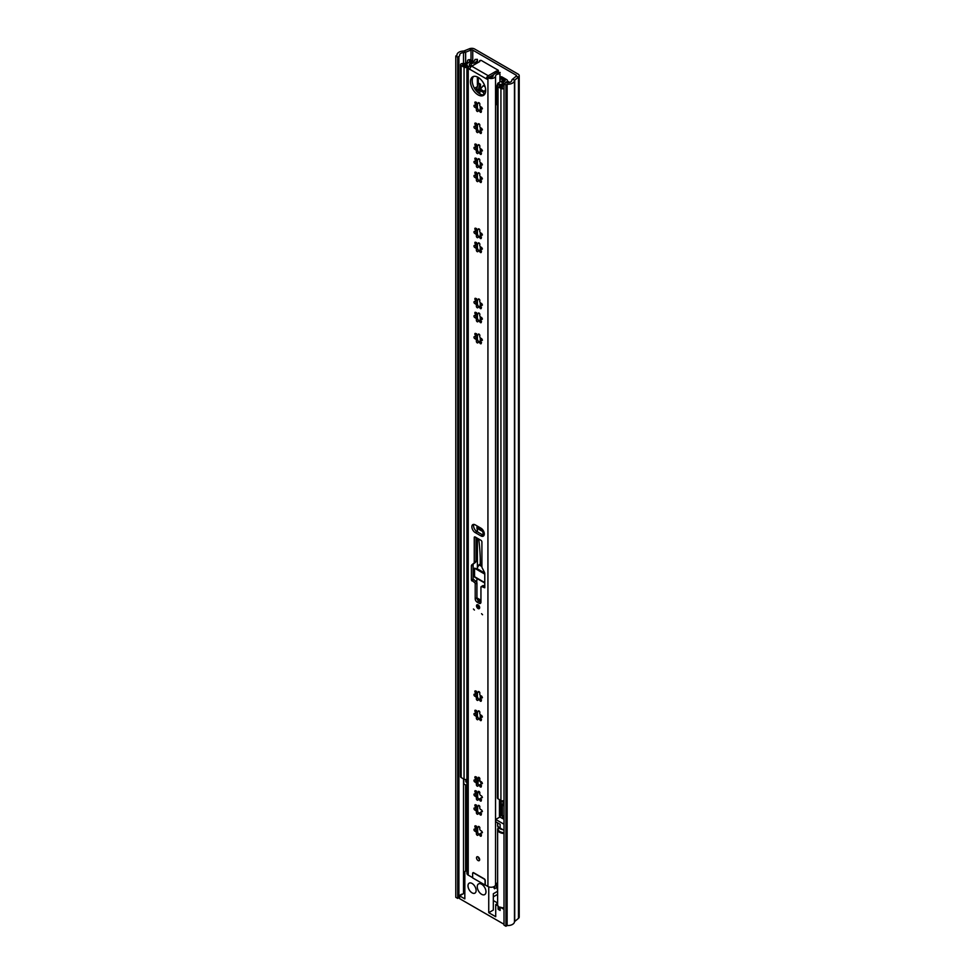 <?xml version="1.0" encoding="UTF-8"?>
<svg xmlns="http://www.w3.org/2000/svg" width="975" height="975" viewBox="0 0 975 975"><rect width="100%" height="100%" fill="white"/><g stroke="black" fill="none" stroke-linecap="round" stroke-linejoin="round"><path stroke-width="1.46" d="M457.702 57.111L457.702 898.414L455.788 897.305L455.788 56.002L457.702 57.111L458.908 56.404A2.706 1.56 0 0 0 459.7 55.307A2.706 1.56 0 0 0 459.7 55.161A4.058 2.34 180 0 1 459.676 54.966A4.058 2.34 180 0 1 463.527 52.626A4.058 2.34 0 0 0 465.636 52.199L471.01 50.03A1.353 0.78 180 0 1 472.753 50.115L516.116 75.148A1.353 0.78 180 0 1 516.263 76.147L512.497 79.255A4.058 2.34 0 0 0 511.765 80.474A4.058 2.34 180 0 1 507.366 82.692A2.706 1.56 0 0 0 505.221 83.143L504.002 83.838L505.915 84.947L505.915 926.25L504.002 925.141L504.002 83.838M455.788 56.002L457.007 55.307A6.764 3.9 180 0 1 456.97 54.966A6.764 3.9 180 0 1 463.381 51.066A1.353 0.78 0 0 0 464.088 50.919L469.462 48.75A4.058 2.34 180 0 1 474.654 49.018L518.03 74.051A4.058 2.34 180 0 1 519.212 75.709A4.058 2.34 180 0 1 518.481 77.049L514.715 80.157A1.353 0.78 0 0 0 514.471 80.559A6.764 3.9 180 0 1 507.134 84.24L505.915 84.947M457.702 898.414L458.908 897.707A2.706 1.56 0 0 0 459.627 896.988M459.761 895.806A4.058 2.34 180 0 1 462.93 893.977M519.212 75.709L519.212 917.012A4.058 2.34 180 0 1 518.481 918.352L514.715 921.46A1.353 0.78 0 0 0 514.471 921.862A6.764 3.9 180 0 1 507.134 925.543L505.915 926.25M507.134 925.543L507.134 84.24M480.248 781.487L478.03 780.207L478.03 784.107M478.03 780.207A4.058 2.34 -60 0 1 478.591 777.904M481.613 894.294A6.167 3.559 -120 0 0 484.697 894.599A6.167 3.559 -120 0 0 485.648 889.651A6.167 3.559 -120 0 0 481.613 884.215A6.167 3.559 -120 0 0 478.53 883.911A6.167 3.559 -120 0 0 477.592 888.859A6.167 3.559 -120 0 0 481.613 894.294M472.058 883.46A5.752 3.315 60 0 1 475.812 888.53A5.752 3.315 60 0 1 474.935 893.124A5.752 3.315 60 0 1 472.058 892.844A5.752 3.315 60 0 1 468.305 887.774A5.752 3.315 60 0 1 469.182 883.179A5.752 3.315 60 0 1 472.058 883.46M498.103 905.958L495.714 904.581L496.836 903.935A7.568 4.375 0 0 0 498.103 905.958L498.103 909.261L500.126 910.431L500.126 907.116A7.568 4.375 0 0 0 504.002 907.859M504.002 824.228L495.714 819.451L495.714 821.767L500.126 824.314L500.126 828.068L504.002 830.31M495.714 819.451L499.943 817.001M466.915 871.382L466.745 871.284A2.706 1.56 -120 0 0 465.392 871.15A2.706 1.56 -120 0 0 464.831 872.393L464.831 898.889L459.627 895.879L459.627 898.645L504.002 924.263M497.616 891.272L493.326 893.746L493.326 910.041L488.743 912.685L495.714 916.719L495.714 904.581M478.14 792.188L479.834 793.162M477.653 832.114L477.653 827.531M477.653 811.029L477.653 806.447M477.653 797.002L477.653 792.419M466.915 785.728L463.783 783.9L463.783 779.037M465.794 779.537L465.794 781.852L466.915 782.511M497.616 903.021L493.326 900.547M488.743 912.685L488.743 886.872M504.002 909.358L500.126 907.116M503.99 819.366L504.002 819.378A2.706 1.56 180 0 1 503.197 818.269A2.706 1.56 180 0 1 503.197 818.257M459.627 895.879L464.831 892.868M466.915 781.207L465.794 781.852M500.126 907.64A6.764 3.9 180 0 1 499.59 907.359A6.764 3.9 180 0 1 498.103 906.068A6.764 3.9 0 0 0 499.59 907.359A6.764 3.9 0 0 0 500.126 907.64M497.945 905.812A6.764 3.9 180 0 1 497.616 904.605A6.764 3.9 0 0 0 497.945 905.812M504.002 803.668A1.353 0.78 180 0 1 503.319 803.4L502.43 800.828M504.002 805.326A1.353 0.78 180 0 1 503.027 804.57L503.027 803.144M504.002 805.728A2.023 1.17 180 0 1 502.942 805.399A2.023 1.17 180 0 1 502.344 804.57A2.023 1.17 180 0 1 503.027 803.705M504.002 816.209A2.023 1.17 180 0 1 502.942 815.892A2.023 1.17 180 0 1 502.344 815.063L502.344 804.57M497.616 890.541L496.945 887.396L494.544 888.773L493.35 886.897M497.616 884.471L496.214 883.655M494.544 886.299L494.544 888.773M497.616 887.786L496.945 887.396L497.603 885.568L495.641 884.435M497.421 885.458L496.117 886.214L496.117 885.105A2.706 1.56 180 0 1 496.104 884.934A2.706 1.56 180 0 1 496.129 884.715M495.251 885.605L496.117 885.105M496.19 884.752L496.19 885.641A2.706 1.56 0 0 0 496.117 885.873M499.444 799.634L499.444 816.099A2.706 1.56 0 0 0 500.236 817.196L502.625 818.586L503.368 818.159M502.625 818.586L502.625 816.368L501.199 815.551L501.199 800.621M502.344 814.881L501.199 815.551M476.641 827.641L476.568 826.166M479.871 828.007A1.207 0.695 -120 0 0 478.177 826.91A1.56 0.902 60 0 1 477.86 827.458A1.56 0.902 60 0 1 476.19 826.373A1.207 0.695 -120 0 0 475.008 827.068A1.56 0.902 60 0 1 475.434 828.336A1.56 0.902 60 0 1 475.117 829.043A1.56 0.902 60 0 1 474.472 829.043A1.207 0.695 -120 0 0 474.91 831.175A1.56 0.902 60 0 1 476.446 833.235A1.56 0.902 60 0 1 476.361 833.686A1.207 0.695 -120 0 0 477.982 835.124A1.56 0.902 60 0 1 478.298 834.576A1.56 0.902 60 0 1 479.968 835.66A1.207 0.695 -120 0 0 481.15 834.966A1.56 0.902 60 0 1 481.041 832.991A1.56 0.902 60 0 1 481.687 832.991A1.207 0.695 -120 0 0 481.248 830.858A1.56 0.902 60 0 1 480.041 829.883A1.56 0.902 60 0 1 479.798 828.348A1.207 0.695 -120 0 0 479.871 828.007M478.664 834.356A1.207 0.695 -120 0 1 478.018 833.064L476.263 830.042A1.207 0.695 -120 0 1 475.471 828.835M479.871 174.293A1.207 0.695 -120 0 0 478.177 173.184A1.56 0.902 60 0 1 477.86 173.733A1.56 0.902 60 0 1 476.19 172.648A1.207 0.695 -120 0 0 475.008 173.343A1.56 0.902 60 0 1 475.434 174.61A1.56 0.902 60 0 1 475.117 175.329A1.56 0.902 60 0 1 474.472 175.317A1.207 0.695 -120 0 0 474.91 177.45A1.56 0.902 60 0 1 476.446 179.522A1.56 0.902 60 0 1 476.361 179.961A1.207 0.695 -120 0 0 477.982 181.399A1.56 0.902 60 0 1 478.298 180.85A1.56 0.902 60 0 1 479.968 181.935A1.207 0.695 -120 0 0 481.15 181.24A1.56 0.902 60 0 1 481.041 179.266A1.56 0.902 60 0 1 481.687 179.266A1.207 0.695 -120 0 0 481.248 177.133A1.56 0.902 60 0 1 480.041 176.158A1.56 0.902 60 0 1 479.798 174.623A1.207 0.695 -120 0 0 479.871 174.293M476.032 174.415L476.568 172.441M478.664 180.631A1.207 0.695 -120 0 1 478.018 179.351L476.263 176.329A1.207 0.695 -120 0 1 475.471 175.11M479.871 160.266A1.207 0.695 -120 0 0 478.177 159.157A1.56 0.902 60 0 1 477.86 159.717A1.56 0.902 60 0 1 476.19 158.632A1.207 0.695 -120 0 0 475.008 159.315A1.56 0.902 60 0 1 475.434 160.582A1.56 0.902 60 0 1 475.117 161.302A1.56 0.902 60 0 1 474.472 161.302A1.207 0.695 -120 0 0 474.91 163.434A1.56 0.902 60 0 1 476.446 165.494A1.56 0.902 60 0 1 476.361 165.933A1.207 0.695 -120 0 0 477.982 167.383A1.56 0.902 60 0 1 478.298 166.822A1.56 0.902 60 0 1 479.968 167.907A1.207 0.695 -120 0 0 481.15 167.225A1.56 0.902 60 0 1 481.041 165.238A1.56 0.902 60 0 1 481.687 165.25A1.207 0.695 -120 0 0 481.248 163.118A1.56 0.902 60 0 1 480.041 162.142A1.56 0.902 60 0 1 479.798 160.607A1.207 0.695 -120 0 0 479.871 160.266M476.032 160.4L476.568 158.425M478.664 166.615A1.207 0.695 -120 0 1 478.018 165.323L476.263 162.301A1.207 0.695 -120 0 1 475.471 161.094M479.871 146.25A1.207 0.695 -120 0 0 478.177 145.141A1.56 0.902 60 0 1 477.86 145.689A1.56 0.902 60 0 1 476.19 144.605A1.207 0.695 -120 0 0 475.008 145.299A1.56 0.902 60 0 1 475.434 146.567A1.56 0.902 60 0 1 475.117 147.286A1.56 0.902 60 0 1 474.472 147.274A1.207 0.695 -120 0 0 474.91 149.407A1.56 0.902 60 0 1 476.446 151.478A1.56 0.902 60 0 1 476.361 151.917A1.207 0.695 -120 0 0 477.982 153.355A1.56 0.902 60 0 1 478.298 152.807A1.56 0.902 60 0 1 479.968 153.892A1.207 0.695 -120 0 0 481.15 153.197A1.56 0.902 60 0 1 481.041 151.222A1.56 0.902 60 0 1 481.687 151.222A1.207 0.695 -120 0 0 481.248 149.09A1.56 0.902 60 0 1 480.041 148.115A1.56 0.902 60 0 1 479.798 146.579A1.207 0.695 -120 0 0 479.871 146.25M476.032 146.372L476.568 144.398M478.664 152.588A1.207 0.695 -120 0 1 478.018 151.308L476.263 148.285A1.207 0.695 -120 0 1 475.471 147.067M479.871 125.263A1.207 0.695 -120 0 0 478.177 124.166A1.56 0.902 60 0 1 477.86 124.715A1.56 0.902 60 0 1 476.19 123.63A1.207 0.695 -120 0 0 475.008 124.325A1.56 0.902 60 0 1 475.434 125.58A1.56 0.902 60 0 1 475.117 126.299A1.56 0.902 60 0 1 474.472 126.299A1.207 0.695 -120 0 0 474.91 128.432A1.56 0.902 60 0 1 476.446 130.492A1.56 0.902 60 0 1 476.361 130.942A1.207 0.695 -120 0 0 477.982 132.381A1.56 0.902 60 0 1 478.298 131.82A1.56 0.902 60 0 1 479.968 132.917A1.207 0.695 -120 0 0 481.15 132.222A1.56 0.902 60 0 1 481.041 130.236A1.56 0.902 60 0 1 481.687 130.248A1.207 0.695 -120 0 0 481.248 128.115A1.56 0.902 60 0 1 480.041 127.14A1.56 0.902 60 0 1 479.798 125.604A1.207 0.695 -120 0 0 479.871 125.263M476.032 125.397L476.568 123.423M478.664 131.613A1.207 0.695 -120 0 1 478.018 130.321L476.263 127.298A1.207 0.695 -120 0 1 475.471 126.092M476.507 857.817A2.23 1.292 -120 0 0 477.47 860.06A2.23 1.292 -120 0 0 479.2 860.657A2.23 1.292 -120 0 0 479.651 859.633A2.23 1.292 -120 0 0 478.688 857.391A2.23 1.292 -120 0 0 476.958 856.793A2.23 1.292 -120 0 0 476.507 857.817M478.225 857.001A2.23 1.292 -120 0 0 479.651 859.463M470.474 81.705A10.749 6.203 -120 0 0 475.166 92.528A10.749 6.203 -120 0 0 483.454 95.404A10.749 6.203 -120 0 0 485.684 90.48A10.749 6.203 -120 0 0 480.992 79.67A10.749 6.203 -120 0 0 472.704 76.781A10.749 6.203 -120 0 0 470.474 81.705M473.631 76.416A10.749 6.203 -120 0 0 472.205 80.718A10.749 6.203 -120 0 0 476.336 90.919A10.749 6.203 -120 0 0 484.246 94.794M473.448 609.009L474.423 610.045L473.448 609.009M481.565 613.702L482.552 614.737L481.565 613.702M476.507 605.816A2.23 1.292 -120 0 0 477.47 608.059A2.23 1.292 -120 0 0 479.2 608.656A2.23 1.292 -120 0 0 479.651 607.632A2.23 1.292 -120 0 0 478.688 605.39A2.23 1.292 -120 0 0 476.958 604.793A2.23 1.292 -120 0 0 476.507 605.816M484.295 533.959A4.729 2.73 -120 0 0 480.943 528.17L475.215 524.855A4.729 2.73 -120 0 0 472.838 524.623A4.729 2.73 -120 0 0 472.119 528.413A4.729 2.73 -120 0 0 475.215 532.582L480.943 535.897A4.729 2.73 -120 0 0 483.32 536.128A4.729 2.73 -120 0 0 484.295 533.959M479.871 104.179A1.207 0.695 -120 0 0 478.177 103.07A1.56 0.902 60 0 1 477.86 103.63A1.56 0.902 60 0 1 476.19 102.546A1.207 0.695 -120 0 0 475.008 103.228A1.56 0.902 60 0 1 475.434 104.496A1.56 0.902 60 0 1 475.117 105.215A1.56 0.902 60 0 1 474.472 105.215A1.207 0.695 -120 0 0 474.91 107.347A1.56 0.902 60 0 1 476.446 109.407A1.56 0.902 60 0 1 476.361 109.846A1.207 0.695 -120 0 0 477.982 111.296A1.56 0.902 60 0 1 478.298 110.736A1.56 0.902 60 0 1 479.968 111.82A1.207 0.695 -120 0 0 481.15 111.138A1.56 0.902 60 0 1 481.041 109.151A1.56 0.902 60 0 1 481.687 109.163A1.207 0.695 -120 0 0 481.248 107.031A1.56 0.902 60 0 1 480.041 106.056A1.56 0.902 60 0 1 479.798 104.52A1.207 0.695 -120 0 0 479.871 104.179M476.568 102.338L476.032 104.313M475.471 105.007A1.207 0.695 -120 0 0 476.263 106.214L478.018 109.237A1.207 0.695 -120 0 0 478.664 110.528M479.871 230.38A1.207 0.695 -120 0 0 478.177 229.271A1.56 0.902 60 0 1 477.86 229.82A1.56 0.902 60 0 1 476.19 228.735A1.207 0.695 -120 0 0 475.008 229.43A1.56 0.902 60 0 1 475.434 230.697A1.56 0.902 60 0 1 475.117 231.416A1.56 0.902 60 0 1 474.472 231.404A1.207 0.695 -120 0 0 474.91 233.537A1.56 0.902 60 0 1 476.446 235.609A1.56 0.902 60 0 1 476.361 236.048A1.207 0.695 -120 0 0 477.982 237.486A1.56 0.902 60 0 1 478.298 236.937A1.56 0.902 60 0 1 479.968 238.022A1.207 0.695 -120 0 0 481.15 237.327A1.56 0.902 60 0 1 481.041 235.353A1.56 0.902 60 0 1 481.687 235.353A1.207 0.695 -120 0 0 481.248 233.22A1.56 0.902 60 0 1 480.041 232.245A1.56 0.902 60 0 1 479.798 230.709A1.207 0.695 -120 0 0 479.871 230.38M476.568 228.528L476.032 230.502M475.471 231.197A1.207 0.695 -120 0 0 476.263 232.416L478.018 235.438A1.207 0.695 -120 0 0 478.664 236.718M479.871 244.396A1.207 0.695 -120 0 0 478.177 243.287A1.56 0.902 60 0 1 477.86 243.848A1.56 0.902 60 0 1 476.19 242.763A1.207 0.695 -120 0 0 475.008 243.445A1.56 0.902 60 0 1 475.434 244.713A1.56 0.902 60 0 1 475.117 245.432A1.56 0.902 60 0 1 474.472 245.432A1.207 0.695 -120 0 0 474.91 247.565A1.56 0.902 60 0 1 476.446 249.624A1.56 0.902 60 0 1 476.361 250.063A1.207 0.695 -120 0 0 477.982 251.513A1.56 0.902 60 0 1 478.298 250.953A1.56 0.902 60 0 1 479.968 252.038A1.207 0.695 -120 0 0 481.15 251.355A1.56 0.902 60 0 1 481.041 249.368A1.56 0.902 60 0 1 481.687 249.381A1.207 0.695 -120 0 0 481.248 247.248A1.56 0.902 60 0 1 480.041 246.273A1.56 0.902 60 0 1 479.798 244.737A1.207 0.695 -120 0 0 479.871 244.396M476.568 242.556L476.032 244.53M475.471 245.225A1.207 0.695 -120 0 0 476.263 246.431L478.018 249.454A1.207 0.695 -120 0 0 478.664 250.746M479.871 300.483A1.207 0.695 -120 0 0 478.177 299.374A1.56 0.902 60 0 1 477.86 299.934A1.56 0.902 60 0 1 476.19 298.85A1.207 0.695 -120 0 0 475.008 299.532A1.56 0.902 60 0 1 475.434 300.8A1.56 0.902 60 0 1 475.117 301.519A1.56 0.902 60 0 1 474.472 301.519A1.207 0.695 -120 0 0 474.91 303.652A1.56 0.902 60 0 1 476.446 305.711A1.56 0.902 60 0 1 476.361 306.15A1.207 0.695 -120 0 0 477.982 307.6A1.56 0.902 60 0 1 478.298 307.04A1.56 0.902 60 0 1 479.968 308.124A1.207 0.695 -120 0 0 481.15 307.442A1.56 0.902 60 0 1 481.041 305.455A1.56 0.902 60 0 1 481.687 305.467A1.207 0.695 -120 0 0 481.248 303.335A1.56 0.902 60 0 1 480.041 302.36A1.56 0.902 60 0 1 479.798 300.824A1.207 0.695 -120 0 0 479.871 300.483M476.568 298.642L476.032 300.617M475.471 301.312A1.207 0.695 -120 0 0 476.263 302.518L478.018 305.541A1.207 0.695 -120 0 0 478.664 306.832M479.871 335.595A1.207 0.695 -120 0 0 478.177 334.486A1.56 0.902 60 0 1 477.86 335.047A1.56 0.902 60 0 1 476.19 333.962A1.207 0.695 -120 0 0 475.008 334.644A1.56 0.902 60 0 1 475.434 335.912A1.56 0.902 60 0 1 475.117 336.631A1.56 0.902 60 0 1 474.472 336.619A1.207 0.695 -120 0 0 474.91 338.752A1.56 0.902 60 0 1 476.446 340.823A1.56 0.902 60 0 1 476.361 341.262A1.207 0.695 -120 0 0 477.982 342.712A1.56 0.902 60 0 1 478.298 342.152A1.56 0.902 60 0 1 479.968 343.237A1.207 0.695 -120 0 0 481.15 342.554A1.56 0.902 60 0 1 481.041 340.567A1.56 0.902 60 0 1 481.687 340.567A1.207 0.695 -120 0 0 481.248 338.435A1.56 0.902 60 0 1 480.041 337.46A1.56 0.902 60 0 1 479.798 335.936A1.207 0.695 -120 0 0 479.871 335.595M476.568 333.742L476.032 335.729M475.471 336.424A1.207 0.695 -120 0 0 476.263 337.63L478.018 340.653A1.207 0.695 -120 0 0 478.664 341.945M479.871 314.511A1.207 0.695 -120 0 0 478.177 313.402A1.56 0.902 60 0 1 477.86 313.962A1.56 0.902 60 0 1 476.19 312.865A1.207 0.695 -120 0 0 475.008 313.56A1.56 0.902 60 0 1 475.434 314.827A1.56 0.902 60 0 1 475.117 315.547A1.56 0.902 60 0 1 474.472 315.534A1.207 0.695 -120 0 0 474.91 317.667A1.56 0.902 60 0 1 476.446 319.739A1.56 0.902 60 0 1 476.361 320.178A1.207 0.695 -120 0 0 477.982 321.616A1.56 0.902 60 0 1 478.298 321.067A1.56 0.902 60 0 1 479.968 322.152A1.207 0.695 -120 0 0 481.15 321.457A1.56 0.902 60 0 1 481.041 319.483A1.56 0.902 60 0 1 481.687 319.483A1.207 0.695 -120 0 0 481.248 317.35A1.56 0.902 60 0 1 480.041 316.375A1.56 0.902 60 0 1 479.798 314.84A1.207 0.695 -120 0 0 479.871 314.511M476.568 312.658L476.032 314.633M475.471 315.327A1.207 0.695 -120 0 0 476.263 316.546L478.018 319.568A1.207 0.695 -120 0 0 478.664 320.848M479.871 693.091A1.207 0.695 -120 0 0 478.177 691.982A1.56 0.902 60 0 1 477.86 692.543A1.56 0.902 60 0 1 476.19 691.458A1.207 0.695 -120 0 0 475.008 692.152A1.56 0.902 60 0 1 475.434 693.408A1.56 0.902 60 0 1 475.117 694.127A1.56 0.902 60 0 1 474.472 694.127A1.207 0.695 -120 0 0 474.91 696.26A1.56 0.902 60 0 1 476.446 698.319A1.56 0.902 60 0 1 476.361 698.758A1.207 0.695 -120 0 0 477.982 700.208A1.56 0.902 60 0 1 478.298 699.648A1.56 0.902 60 0 1 479.968 700.733A1.207 0.695 -120 0 0 481.15 700.05A1.56 0.902 60 0 1 481.041 698.063A1.56 0.902 60 0 1 481.687 698.076A1.207 0.695 -120 0 0 481.248 695.943A1.56 0.902 60 0 1 480.041 694.968A1.56 0.902 60 0 1 479.798 693.432A1.207 0.695 -120 0 0 479.871 693.091M476.568 691.251L476.032 693.225M475.471 693.92A1.207 0.695 -120 0 0 476.263 695.126L478.018 698.149A1.207 0.695 -120 0 0 478.664 699.441M479.871 712.42A1.207 0.695 -120 0 0 478.177 711.311A1.56 0.902 60 0 1 477.86 711.86A1.56 0.902 60 0 1 476.19 710.775A1.207 0.695 -120 0 0 475.008 711.47A1.56 0.902 60 0 1 475.434 712.737A1.56 0.902 60 0 1 475.117 713.444A1.56 0.902 60 0 1 474.472 713.444A1.207 0.695 -120 0 0 474.91 715.577A1.56 0.902 60 0 1 476.446 717.649A1.56 0.902 60 0 1 476.361 718.088A1.207 0.695 -120 0 0 477.982 719.526A1.56 0.902 60 0 1 478.298 718.977A1.56 0.902 60 0 1 479.968 720.062A1.207 0.695 -120 0 0 481.15 719.367A1.56 0.902 60 0 1 481.041 717.393A1.56 0.902 60 0 1 481.687 717.393A1.207 0.695 -120 0 0 481.248 715.26A1.56 0.902 60 0 1 480.041 714.285A1.56 0.902 60 0 1 479.798 712.749A1.207 0.695 -120 0 0 479.871 712.42M476.568 710.568L476.032 712.542M475.471 713.237A1.207 0.695 -120 0 0 476.263 714.456L478.018 717.478A1.207 0.695 -120 0 0 478.664 718.758M479.871 778.879A1.207 0.695 -120 0 0 478.177 777.77A1.56 0.902 60 0 1 477.86 778.33A1.56 0.902 60 0 1 476.19 777.246A1.207 0.695 -120 0 0 475.008 777.928A1.56 0.902 60 0 1 475.434 779.196A1.56 0.902 60 0 1 475.117 779.915A1.56 0.902 60 0 1 474.472 779.915A1.207 0.695 -120 0 0 474.91 782.047A1.56 0.902 60 0 1 476.446 784.107A1.56 0.902 60 0 1 476.361 784.546A1.207 0.695 -120 0 0 477.982 785.996A1.56 0.902 60 0 1 478.298 785.436A1.56 0.902 60 0 1 479.968 786.52A1.207 0.695 -120 0 0 481.15 785.838A1.56 0.902 60 0 1 481.041 783.851A1.56 0.902 60 0 1 481.687 783.863A1.207 0.695 -120 0 0 481.248 781.731A1.56 0.902 60 0 1 480.041 780.756A1.56 0.902 60 0 1 479.798 779.22A1.207 0.695 -120 0 0 479.871 778.879M476.568 777.038L476.032 779.013M475.471 779.707A1.207 0.695 -120 0 0 476.263 780.914L478.018 783.937A1.207 0.695 -120 0 0 478.664 785.228M479.871 792.907A1.207 0.695 -120 0 0 478.177 791.797A1.56 0.902 60 0 1 477.86 792.358A1.56 0.902 60 0 1 476.19 791.261A1.207 0.695 -120 0 0 475.008 791.956A1.56 0.902 60 0 1 475.434 793.223A1.56 0.902 60 0 1 475.117 793.943A1.56 0.902 60 0 1 474.472 793.93A1.207 0.695 -120 0 0 474.91 796.063A1.56 0.902 60 0 1 476.446 798.135A1.56 0.902 60 0 1 476.361 798.574A1.207 0.695 -120 0 0 477.982 800.012A1.56 0.902 60 0 1 478.298 799.463A1.56 0.902 60 0 1 479.968 800.548A1.207 0.695 -120 0 0 481.15 799.853A1.56 0.902 60 0 1 481.041 797.879A1.56 0.902 60 0 1 481.687 797.879A1.207 0.695 -120 0 0 481.248 795.746A1.56 0.902 60 0 1 480.041 794.771A1.56 0.902 60 0 1 479.798 793.236A1.207 0.695 -120 0 0 479.871 792.907M476.568 791.054L476.032 793.028M475.471 793.723A1.207 0.695 -120 0 0 476.263 794.942L478.018 797.964A1.207 0.695 -120 0 0 478.664 799.244M479.871 806.922A1.207 0.695 -120 0 0 478.177 805.813A1.56 0.902 60 0 1 477.86 806.374A1.56 0.902 60 0 1 476.19 805.289A1.207 0.695 -120 0 0 475.008 805.972A1.56 0.902 60 0 1 475.434 807.239A1.56 0.902 60 0 1 475.117 807.958A1.56 0.902 60 0 1 474.472 807.958A1.207 0.695 -120 0 0 474.91 810.091A1.56 0.902 60 0 1 476.446 812.151A1.56 0.902 60 0 1 476.361 812.589A1.207 0.695 -120 0 0 477.982 814.04A1.56 0.902 60 0 1 478.298 813.479A1.56 0.902 60 0 1 479.968 814.564A1.207 0.695 -120 0 0 481.15 813.881A1.56 0.902 60 0 1 481.041 811.895A1.56 0.902 60 0 1 481.687 811.907A1.207 0.695 -120 0 0 481.248 809.774A1.56 0.902 60 0 1 480.041 808.799A1.56 0.902 60 0 1 479.798 807.263A1.207 0.695 -120 0 0 479.871 806.922M476.568 805.082L476.032 807.056M475.471 807.751A1.207 0.695 -120 0 0 476.263 808.957L478.018 811.98A1.207 0.695 -120 0 0 478.664 813.272M479.542 813.138L481.516 813.662M479.542 799.122L481.516 799.646M479.542 785.094L481.516 785.618M479.542 718.624L481.516 719.16M479.542 699.307L481.516 699.843M479.542 320.726L481.516 321.25M479.542 341.811L481.516 342.335M479.542 306.698L481.516 307.223M479.542 250.612L481.516 251.136M479.542 236.596L481.516 237.12M481.516 181.033L479.542 180.509M481.516 167.005L479.542 166.481M481.516 152.99L479.542 152.453M481.516 132.015L479.542 131.479M479.542 110.394L481.516 110.918M477.397 62.912L477.397 59.658A6.496 3.742 180 0 0 477.372 59.329L474.947 59.451A4.058 2.34 180 0 1 474.959 59.658A4.058 2.34 180 0 1 471.132 61.998A4.461 2.572 0 0 0 466.915 64.569L466.915 873.295A4.461 2.572 0 0 0 468.232 875.123L472.631 877.658M497.616 882.911A4.058 2.34 180 0 0 495.544 884.825A4.461 2.572 0 0 1 492.68 887.079A4.461 2.572 0 0 1 487.927 886.494L485.245 884.947L485.245 880.535A1.353 0.78 -120 0 0 484.295 878.877L473.679 872.747A1.353 0.78 -120 0 0 472.778 872.954M487.878 78.061A2.023 1.17 60 0 1 487.463 78.987A2.023 1.17 60 0 1 486.44 78.89L487.927 77.768A4.461 2.572 0 0 0 492.68 78.353A4.461 2.572 0 0 0 495.544 76.087A4.058 2.34 180 0 1 499.943 73.881L500.163 81.912M486.44 78.89L469.718 69.237A2.023 1.17 60 0 1 468.28 66.751L469.999 65.752A2.023 1.17 -120 0 0 470.535 67.36M466.915 64.569A4.461 2.572 0 0 0 468.232 66.385L468.28 66.422M481.906 541.966A1.353 0.78 -120 0 0 480.943 540.308L475.215 537.006A1.353 0.78 -120 0 0 474.252 537.554L474.252 562.124A2.706 1.56 60 0 1 473.789 563.306L471.851 564.805A2.706 1.56 -120 0 0 471.388 565.975L471.388 580.064L474.252 582.27A1.353 0.78 60 0 1 475.215 583.928L475.215 598.833A2.706 1.56 -120 0 0 477.128 602.136L479.03 603.245A2.706 1.56 -120 0 0 480.383 603.379A2.706 1.56 -120 0 0 480.943 602.136L480.943 587.23A1.353 0.78 60 0 1 481.906 586.682L484.77 587.791L484.77 573.702A2.706 1.56 -120 0 0 484.307 571.996L482.369 568.254A2.706 1.56 60 0 1 481.906 566.548L481.906 541.966M469.804 69.505A2.706 1.56 -60 0 1 469.816 69.286L469.804 69.286A2.706 1.56 -60 0 1 471.717 66.19L479.846 61.498A1.146 0.658 0 0 1 481.479 60.56L498.018 70.115A1.146 0.658 0 0 1 496.385 71.053L496.385 72.954M487.878 77.732L489.657 76.769A2.023 1.17 0 0 0 491.814 77.037A2.023 1.17 0 0 0 493.106 76.001A6.496 3.742 180 0 1 494.386 73.978L495.714 73.21A6.496 3.742 180 0 1 500.163 72.479M499.943 82.034L499.943 73.881M474.788 62.656L476.105 61.9L474.788 62.656A6.496 3.742 180 0 1 471.266 63.399A2.023 1.17 0 0 0 469.353 64.569A2.023 1.17 0 0 0 469.95 65.398L469.999 65.422M477.397 59.658A6.496 3.742 180 0 1 476.105 61.9M475.971 537.444L475.971 561.137A2.706 1.56 60 0 1 475.52 562.307L473.57 563.806A2.706 1.56 -120 0 0 473.107 564.976L473.107 579.065L475.971 581.271A1.353 0.78 60 0 1 476.933 582.928L476.933 597.833A2.706 1.56 -120 0 0 478.847 601.148L480.76 602.258A2.706 1.56 -120 0 0 480.943 602.343M481.223 586.621L482.954 585.622A1.353 0.78 60 0 1 483.624 585.695L484.77 586.353M473.862 524.404A4.729 2.73 -120 0 0 476.933 531.594L482.674 534.897A4.729 2.73 -120 0 0 484.014 535.348M487.878 77.951L486.354 78.829A2.706 1.56 120 0 1 488.268 75.745L496.385 71.053M493.777 74.551L489.803 76.842M498.018 72.101A1.146 0.658 180 0 1 498.347 72.54L498.347 70.59M481.516 834.758L479.542 834.222M476.97 578.504A56.392 32.553 -60 0 1 476.702 582.087M484.697 573.068L476.946 568.583A1.219 0.707 -60 0 0 476.69 569.437L474.545 568.193L474.545 576.688A1.219 0.707 120 0 0 474.788 577.249L484.77 583.013M484.77 574.104L474.545 568.193L476.824 568.839M476.946 568.583L479.176 564.537L480.37 564.562M479.176 564.537L480.37 565.22A244.128 140.948 120 0 0 478.725 539.029M483.247 530.546L483.247 530.668A2.706 1.56 120 0 0 483.283 531.082A244.944 141.424 -60 0 1 484.039 535.287M477.677 532.021A244.128 140.948 120 0 0 476.982 528.231L482.722 531.533A244.128 140.948 -60 0 1 483.393 535.226M482.674 529.717L482.674 530.997L476.933 527.682A3.51 2.023 120 0 0 476.982 528.231M476.933 527.682L477.226 526.013M476.933 526.183L482.308 529.291M478.177 605.17A1.523 0.877 -120 0 0 479.225 607.303A1.523 0.877 -120 0 0 479.468 607.413M478.445 857.159A3.656 2.108 -120 0 0 479.615 859.194M472.631 873.466L472.631 877.89L485.062 885.056L485.062 880.644A1.353 0.78 -120 0 0 484.1 878.987L473.582 872.918A1.353 0.78 -120 0 0 472.631 873.466M480.285 781.316A2.438 1.402 0 0 0 480.248 781.56A2.438 1.402 0 0 0 480.967 782.559L480.967 781.645M473.472 61.462L470.937 59.999A2.023 1.17 0 0 0 468.719 59.743A2.023 1.17 0 0 0 467.476 60.828A2.023 1.17 0 0 0 467.488 60.95A4.058 2.34 180 0 1 467.513 61.193A4.058 2.34 180 0 1 462.881 63.521A2.023 1.17 0 0 0 460.566 64.679L460.566 776.697A2.023 1.17 0 0 0 461.151 777.526L464.063 779.196A2.023 1.17 0 0 0 466.915 779.208M501.247 76.94A1.353 0.78 60 0 1 501.613 76.72L500.187 77.549L505.208 80.45L504.307 81.522A3.376 1.95 0 0 0 503.344 82.692A4.058 2.34 180 0 1 499.407 84.788A2.023 1.17 0 0 0 497.433 85.971L497.433 797.989A2.023 1.17 0 0 0 498.03 798.805L500.931 800.487A2.023 1.17 0 0 0 504.002 800.353M506.317 82.753L507.743 81.254L509.718 82.387M507.366 82.692L506.317 82.083M502.369 87.64A6.082 3.51 180 0 1 502.308 87.141A6.082 3.51 180 0 1 504.002 84.703A6.082 3.51 180 0 1 499.456 85.971L502.369 87.64M497.433 85.971A2.023 1.17 0 0 0 498.03 86.787L500.931 88.469A2.023 1.17 0 0 0 504.002 88.335M501.613 76.72L506.647 79.621A2.706 1.56 180 0 1 507.439 80.73A2.706 1.56 180 0 1 506.647 81.827L505.745 82.351A1.353 0.78 0 0 0 505.355 82.814A6.082 3.51 180 0 1 505.282 83.107M467.013 64.045A6.082 3.51 180 0 1 462.589 64.679L465.489 66.349A6.082 3.51 180 0 1 466.976 64.143M460.566 64.679A2.023 1.17 0 0 0 461.151 65.508L464.063 67.177A2.023 1.17 0 0 0 466.915 67.19M471.486 61.973L469.499 60.828A6.082 3.51 180 0 1 469.536 61.193A6.082 3.51 180 0 1 469.219 62.315M481.711 715.467L481.711 716.186A6.898 3.985 -120 0 0 481.76 716.978M481.711 696.15L481.711 697.686M481.711 303.53L481.711 305.077M481.711 317.558L481.711 319.093M481.711 233.427L481.711 234.963M478.445 83.046L476.214 90.748L478.055 91.248L480.517 88.213M479.968 83.923L477.945 83.655M479.773 84.155L478.055 91.248M478.055 89.59L476.214 89.091M481.418 783.644A2.438 1.402 -60 0 1 480.967 782.559L482.125 783.23M483.722 94.892L483.722 92.649A1.353 0.78 -60 0 1 484.197 91.406L485.648 89.627M476.58 91.187L479.895 93.113L479.895 90.431A1.353 0.78 -60 0 1 480.383 89.2L483.247 85.654L485.075 86.714M490.596 76.391L491.059 77.11M480.517 89.03L480.517 84.252L478.298 82.972L478.298 77.452M500.163 78.414L502.917 80.072L501.564 81.315A1.353 0.78 180 0 1 500.577 81.668L497.823 83.253L501.174 84.849A4.058 2.34 180 0 0 503.076 83.96L502.308 83.082A1.353 0.78 180 0 1 502.125 82.107L503.88 80.559A1.353 0.78 0 0 0 503.697 79.572L500.163 77.537L501.406 76.781M497.433 105.105L496.494 104.41L496.519 87.141L497.823 83.253M476.921 86.873L474.472 88.286M496.519 87.141L496.689 104.678M472.753 61.047L472.753 50.115M516.116 76.282L516.116 75.148M514.715 921.46L514.715 80.157L512.497 79.255M518.481 918.352L518.481 77.049L516.263 76.147M469.462 48.75L471.01 50.03L471.01 60.048M464.088 50.919L465.636 52.199L465.636 63.168M458.908 897.707L458.908 56.404M463.527 893.624L463.527 778.891M463.527 63.546L463.527 52.626M465.636 871.016L465.636 784.985M514.471 921.862L514.471 80.559M498.103 907.725A6.764 3.9 0 0 0 499.59 909.017A6.764 3.9 0 0 0 500.126 909.297A6.082 3.51 180 0 1 500.065 909.297M502.917 829.676A6.264 3.62 180 0 1 499.943 828.713M503.015 829.737L499.736 828.701L497.616 825.63A6.764 3.9 0 0 0 499.59 828.384A6.764 3.9 0 0 0 502.357 829.347M498.518 827.751A6.264 3.62 0 0 0 499.943 831.59A6.264 3.62 0 0 0 504.002 832.638M504.002 833.454A6.764 3.9 180 0 1 499.59 832.321A6.764 3.9 180 0 1 497.616 829.554A6.764 3.9 180 0 1 498.457 827.678M504.002 801.072A1.548 0.89 180 0 1 503.283 800.828A1.548 0.89 180 0 1 503.149 800.743M500.236 800.085L500.236 817.196M478.908 826.483L478.177 826.91M477.921 832.784L476.361 833.686M478.908 172.758L478.177 173.184M477.921 179.059L476.361 179.961M478.908 158.742L478.177 159.157M477.921 165.031L476.361 165.933M478.908 144.714L478.177 145.141M477.921 151.015L476.361 151.917M478.908 123.74L478.177 124.166M477.921 130.041L476.361 130.942M478.908 102.655L478.177 103.07M477.921 108.944L476.361 109.846M478.908 228.845L478.177 229.271M477.921 235.146L476.361 236.048M478.908 242.873L478.177 243.287M477.921 249.161L476.361 250.063M478.908 298.959L478.177 299.374M477.921 305.248L476.361 306.15M478.908 334.059L478.177 334.486M477.921 340.36L476.361 341.262M478.908 312.975L478.177 313.402M477.921 319.276L476.361 320.178M478.908 691.568L478.177 691.982M477.921 697.868L476.361 698.758M478.908 710.885L478.177 711.311M477.921 717.186L476.361 718.088M478.908 777.355L478.177 777.77M477.921 783.644L476.361 784.546M478.908 791.371L478.177 791.797M477.921 797.672L476.361 798.574M478.908 805.399L478.177 805.813M477.921 811.688L476.361 812.589M482.418 811.48L481.687 811.907M481.15 813.881L479.968 814.564M476.47 809.189L474.91 810.091M476.19 805.289L475.008 805.972M482.418 797.453L481.687 797.879M481.15 799.853L479.968 800.548M476.47 795.161L474.91 796.063M476.19 791.261L475.008 791.956M482.418 783.437L481.687 783.863M481.15 785.838L479.968 786.52M476.47 781.146L474.91 782.047M476.19 777.246L475.008 777.928M482.418 716.966L481.687 717.393M481.15 719.367L479.968 720.062M476.47 714.675L474.91 715.577M476.19 710.775L475.008 711.47M482.418 697.649L481.687 698.076M481.15 700.05L479.968 700.733M476.47 695.358L474.91 696.26M476.19 691.458L475.008 692.152M482.418 319.057L481.687 319.483M481.15 321.457L479.968 322.152M476.47 316.765L474.91 317.667M476.19 312.865L475.008 313.56M482.418 340.153L481.687 340.567M481.15 342.554L479.968 343.237M476.47 337.862L474.91 338.752M476.19 333.962L475.008 334.644M482.418 305.041L481.687 305.467M481.15 307.442L479.968 308.124M476.47 302.75L474.91 303.652M476.19 298.85L475.008 299.532M482.418 248.954L481.687 249.381M481.15 251.355L479.968 252.038M476.47 246.663L474.91 247.565M476.19 242.763L475.008 243.445M482.418 234.926L481.687 235.353M481.15 237.327L479.968 238.022M476.47 232.635L474.91 233.537M476.19 228.735L475.008 229.43M482.418 108.737L481.687 109.163M481.15 111.138L479.968 111.82M476.47 106.446L474.91 107.347M476.19 102.546L475.008 103.228M487.927 886.494L487.927 77.768M468.232 875.123L468.232 66.385M495.544 884.825L495.544 76.087M471.266 66.519L471.266 63.399M468.28 66.751L469.999 65.752M474.788 62.985L476.105 62.229M471.717 66.19L488.268 75.745M476.933 531.594L475.215 532.582M482.674 534.897L480.943 535.897M483.624 585.695L481.906 586.682M480.76 602.258L479.03 603.245M478.847 601.148L477.128 602.136M476.933 597.833L475.215 598.833M476.933 582.928L475.215 583.928M475.971 581.271L474.252 582.27M473.582 579.893L471.863 580.893M473.107 579.065L471.388 580.064M473.107 564.976L471.388 565.975M473.57 563.806L471.851 564.805M475.52 562.307L473.789 563.306M475.971 561.137L474.252 562.124M475.215 537.006L474.252 537.554M482.418 129.821L481.687 130.248M481.15 132.222L479.968 132.917M476.47 127.53L474.91 128.432M476.19 123.63L475.008 124.325M482.418 150.796L481.687 151.222M481.15 153.197L479.968 153.892M476.47 148.505L474.91 149.407M476.19 144.605L475.008 145.299M482.418 164.824L481.687 165.25M481.15 167.225L479.968 167.907M476.47 162.533L474.91 163.434M476.19 158.632L475.008 159.315M482.418 178.839L481.687 179.266M481.15 181.24L479.968 181.935M476.47 176.548L474.91 177.45M476.19 172.648L475.008 173.343M482.418 832.565L481.687 832.991M481.15 834.966L479.968 835.66M476.47 830.273L474.91 831.175M476.19 826.373L475.008 827.068M477.397 599.54L480.943 601.599M480.943 600.222L476.933 597.907M484.77 582.599L474.545 576.688M479.066 564.903L481.906 566.548M480.37 565.22L481.906 566.109M479.408 606.511A1.865 1.073 60 0 1 479.408 608.022A1.865 1.073 60 0 1 478.274 608.132A1.865 1.073 60 0 1 476.958 605.853A1.865 1.073 60 0 1 478.274 605.097A1.865 1.073 60 0 1 478.932 605.682M478.274 605.122A1.523 0.877 -120 0 0 477.75 605.158A1.523 0.877 -120 0 0 477.518 606.377A1.523 0.877 -120 0 0 478.506 607.717A1.523 0.877 -120 0 0 479.273 607.791A1.523 0.877 -120 0 0 479.578 607.218M480.967 717.454L480.967 715.187M480.967 698.124L480.967 695.858M480.967 340.628L480.967 338.362M480.967 319.544L480.967 317.277M480.967 305.516L480.967 303.249M480.967 249.429L480.967 247.163M480.967 235.414L480.967 233.147M480.967 179.327L480.967 177.06M480.967 165.299L480.967 163.032M480.967 151.283L480.967 149.017M480.967 130.297L480.967 128.03M480.967 109.212L480.967 106.945M461.151 777.526L461.151 65.508M464.063 779.196L464.063 67.177M500.931 800.487L500.931 88.469M498.03 798.805L498.03 86.787M479.895 90.431L483.722 92.649M502.125 82.107L502.125 82.96M503.88 81.827L503.88 80.559M480.383 89.2L484.197 91.406M465.392 871.15L466.915 870.273M493.326 896.829L497.616 894.368M500.126 909.541L498.103 907.859M497.616 905.47L497.616 829.554L498.383 827.592M497.616 825.63L497.616 822.863M503.368 818.805L503.368 816.075M476.385 828.311L475.117 829.043M476.385 174.586L475.117 175.329M476.385 160.57L475.117 161.302M476.385 146.542L475.117 147.286M476.385 125.568L475.117 126.299M476.385 104.483L475.117 105.215M476.385 230.673L475.117 231.416M476.385 244.701L475.117 245.432M476.385 300.788L475.117 301.519M476.385 335.9L475.117 336.631M476.385 314.815L475.117 315.547M476.385 693.396L475.117 694.127M476.385 712.713L475.117 713.444M476.385 779.183L475.117 779.915M476.385 793.211L475.117 793.943M476.385 807.227L475.117 807.958M482.308 811.163L481.041 811.895M479.566 812.748L478.298 813.479M479.127 805.642L477.86 806.374M482.308 797.148L481.041 797.879M479.566 798.732L478.298 799.463M479.127 791.615L477.86 792.358M482.308 783.12L481.041 783.851M479.566 784.704L478.298 785.436M479.127 777.599L477.86 778.33M482.308 716.662L481.041 717.393M479.566 718.246L478.298 718.977M479.127 711.128L477.86 711.86M482.308 697.332L481.041 698.063M479.566 698.917L478.298 699.648M479.127 691.811L477.86 692.543M482.308 318.752L481.041 319.483M479.566 320.336L478.298 321.067M479.127 313.219L477.86 313.962M482.308 339.836L481.041 340.567M479.566 341.421L478.298 342.152M479.127 334.315L477.86 335.047M482.308 304.724L481.041 305.455M479.566 306.308L478.298 307.04M479.127 299.203L477.86 299.934M482.308 248.637L481.041 249.368M479.566 250.222L478.298 250.953M479.127 243.116L477.86 243.848M482.308 234.622L481.041 235.353M479.566 236.206L478.298 236.937M479.127 229.088L477.86 229.82M482.308 108.42L481.041 109.151M479.566 110.004L478.298 110.736M479.127 102.899L477.86 103.63M477.397 831.651L477.397 827.519M477.397 810.566L477.397 806.422M477.397 796.551L477.397 792.407M477.397 782.523L477.397 778.379M477.397 716.064L477.397 711.921M477.397 696.735L477.397 692.603M477.397 567.803L477.397 538.261M477.397 531.862L477.397 530.461M477.397 339.239L477.397 335.095M477.397 318.155L477.397 314.011M477.397 304.127L477.397 299.983M477.397 248.04L477.397 243.896M477.397 234.024L477.397 229.881M477.397 177.938L477.397 173.794M477.397 163.91L477.397 159.766M477.397 149.894L477.397 145.75M477.397 128.907L477.397 124.776M477.397 107.823L477.397 103.679M477.397 85.361L477.397 76.964M479.517 61.693L479.517 61.035M482.308 129.504L481.041 130.236M479.566 131.089L478.298 131.82M479.127 123.983L477.86 124.715M482.308 150.491L481.041 151.222M479.566 152.076L478.298 152.807M479.127 144.958L477.86 145.689M482.308 164.507L481.041 165.238M479.566 166.091L478.298 166.822M479.127 158.986L477.86 159.717M482.308 178.535L481.041 179.266M479.566 180.119L478.298 180.85M479.127 173.002L477.86 173.733M482.308 832.248L481.041 832.991M479.566 833.832L478.298 834.576M479.127 826.727L477.86 827.458M479.273 607.791L477.75 605.158M480.248 718.343L480.248 714.602M480.248 699.026L480.248 695.273M480.248 564.488L480.248 558.102M480.248 341.518L480.248 337.777M480.248 320.434L480.248 316.692M480.248 306.418L480.248 302.664M480.248 250.331L480.248 246.577M480.248 236.303L480.248 232.562M480.248 180.217L480.248 176.475M480.248 166.201L480.248 162.447M480.248 152.173L480.248 148.432M480.248 131.198L480.248 127.445M480.248 110.114L480.248 106.36M467.476 61.498L467.476 60.828M469.536 62.217L469.536 61.193M507.439 81.437L507.439 80.73M496.494 86.994L496.494 104.41M504.087 80.133L504.087 81.656"/></g></svg>
